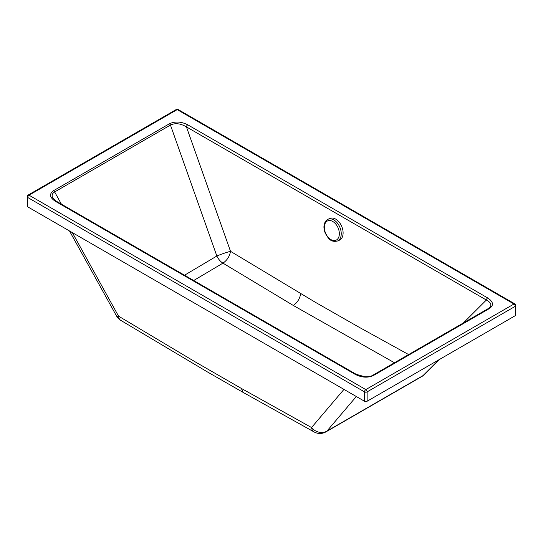 <?xml version="1.0" encoding="UTF-8"?>
<svg xmlns="http://www.w3.org/2000/svg" width="543" height="543" viewBox="0 0 543 543"><rect width="100%" height="100%" fill="white"/><g stroke="black" fill="none" stroke-linecap="round" stroke-linejoin="round"><path stroke-width="0.81" d="M515.3 315.659L515.3 306.3L367.129 391.87A1.867 1.079 180 0 1 365.215 392.134A1.867 1.079 180 0 1 364.489 391.87A1.867 1.079 -60 0 1 365.806 389.589L29.017 195.188L177.194 109.618L513.983 304.012L365.806 389.589A1.867 1.079 -120 0 1 366.396 390.091A1.867 1.079 -120 0 1 367.129 391.87L367.129 401.236L515.3 315.659A1.867 1.079 0 0 0 515.85 314.899L515.85 305.539A1.867 1.079 180 0 1 515.3 306.3A1.867 1.079 -120 0 0 513.983 304.012A1.867 1.079 120 0 1 514.913 303.924L178.124 109.523A1.867 1.079 120 0 0 177.194 109.618A1.867 1.079 60 0 0 176.258 109.523L28.08 195.093A1.867 1.079 60 0 1 29.017 195.188A1.867 1.079 -60 0 0 27.7 197.476A1.867 1.079 180 0 1 27.15 196.709L27.15 206.075A1.867 1.079 0 0 0 27.7 206.835L364.489 401.236A1.867 1.079 0 0 0 367.129 401.236M487.675 297.931C493.377 301.745 493.96 305.281 489.433 308.533L373.625 375.41C367.998 378.03 361.876 377.69 355.265 374.399L55.325 201.27C49.623 197.455 49.04 193.919 53.567 190.668L169.375 123.79C175.002 121.177 181.124 121.51 187.735 124.802L487.675 297.931A1.867 1.079 120 0 0 486.365 300.021C490.818 302.39 491.944 304.881 489.738 307.514L488.646 308.376M193.695 280.514L222.949 263.145A10.663 6.136 59 0 1 216.854 256.018A10.663 0.889 160.5 0 1 230.517 251.328L315.524 302.383L359.133 327.266L408.621 354.572M169.375 123.79A1.867 1.079 60 0 1 170.454 125.066C175.233 122.799 180.561 123.41 186.432 126.899L230.517 251.328C229.608 256.418 227.083 260.355 222.949 263.145L293.288 305.451L394.449 362.758M424.517 374.487L424.517 374.487A12 8.905 -134.9 0 1 422.99 375.627A12 6.787 59.8 0 1 422.074 376.367L422.074 376.367A12 12 0 0 0 424.517 374.487L439.728 359.31M356.317 396.519L326.913 431.108A12 7.066 60.2 0 1 325.929 431.889L422.074 376.367M438.812 359.833L422.99 375.627L326.913 431.108A12 10.29 -139.6 0 1 311.539 427.538A12 7.107 119 0 0 314.153 431.977L314.153 431.977A12 12 0 0 0 325.929 431.889M72.334 232.601L118.537 316.135A12 2.389 151.1 0 1 116.46 315.883A12 12 0 0 0 120.777 320.363L207.378 371.907L243.888 392.833L243.02 392.182L241.37 388.442L195.582 362.093L118.537 316.135A12 6.74 121 0 0 120.777 320.363M373.625 375.41A1.867 1.079 -120 0 0 372.695 375.322L372.695 375.322A1.867 1.079 -120 0 0 372.546 375.437M355.265 374.399A1.867 1.079 -60 0 1 356.194 374.303L365.018 376.808C370.93 376.842 372.878 375.206 372.695 375.322L488.503 308.438A1.867 1.079 -120 0 0 488.354 308.56M55.325 201.27A1.867 1.079 -60 0 1 56.262 201.181L356.194 374.303M56.262 201.181L52.793 198.032C51.497 195.473 52.114 193.451 54.646 191.944L170.454 125.066L216.854 256.018L184.525 275.22M53.567 190.668A1.867 1.079 60 0 1 54.646 191.944L61.393 204.148M489.433 308.533A1.867 1.079 -120 0 0 488.503 308.438L489.738 307.514M187.735 124.802A1.867 1.079 120 0 0 186.432 126.899L486.365 300.021L463.41 322.929M339.395 240.189A11.865 7.636 -113.5 0 0 341.079 238.995A11.865 7.636 -113.5 0 0 340.963 224.843A11.865 7.636 -113.5 0 0 329.913 218.435L328.047 219.25A11.865 7.636 -113.5 0 1 339.09 225.657A11.865 7.636 -113.5 0 1 339.205 239.816A11.865 7.636 -113.5 0 1 337.522 241.004L339.395 240.189M365.806 391.109L366.396 390.091M293.288 305.451C297.367 302.641 299.838 298.704 300.693 293.641M343.963 389.385L311.539 427.538L241.37 388.442M364.489 401.236L364.489 391.87L27.7 197.476L27.7 206.835M337.549 239.13A10.534 6.781 66.5 0 1 326.967 235.703A10.534 6.781 66.5 0 1 326.146 221.938A10.534 6.781 66.5 0 1 336.728 225.372A10.534 6.781 66.5 0 1 337.549 239.13M314.153 431.977L243.888 392.833M69.484 230.951L116.46 315.883M28.08 195.093A1.867 1.867 0 0 0 27.15 196.709M515.85 305.539A1.867 1.867 0 0 0 514.913 303.924M178.124 109.523A1.867 1.867 0 0 0 176.258 109.523M328.047 219.25L326.112 220.614C323.519 223.913 323.255 228.141 325.318 233.3C328.223 238.078 330.32 242.599 337.522 241.004"/></g></svg>
